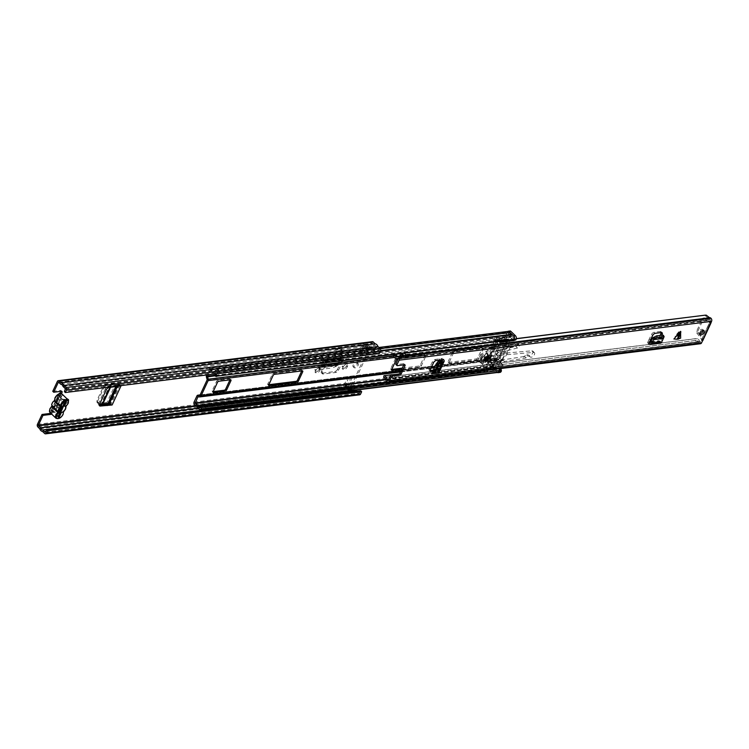 <?xml version="1.0" encoding="UTF-8"?>
<svg xmlns="http://www.w3.org/2000/svg" width="749" height="749" viewBox="0 0 749 749"><rect width="100%" height="100%" fill="white"/><g stroke="black" fill="none" stroke-linecap="round" stroke-linejoin="round"><path stroke-width="0.56" stroke-dasharray="3.75 2.81" d="M58.862 415.751A1.929 1.367 82.9 0 1 58.441 415.91A1.929 1.367 82.9 0 1 57.486 415.545A1.929 1.367 82.9 0 1 56.849 414.225A2.575 1.826 -97.1 0 0 56.006 412.474A2.575 1.826 -97.1 0 0 55.332 412.053L52.776 411.21L60.192 395.219L59.115 395.36L58.825 393.927L60.538 394.171L59.592 393.262L51.597 410.489A1.929 1.021 -46.1 0 1 51.709 410.574A1.929 1.021 -46.1 0 1 50.623 413.092M59.143 415.161L58.31 415.264A1.929 1.367 82.9 0 1 57.364 416.041A1.929 1.367 82.9 0 1 56.409 415.676A1.929 1.367 82.9 0 1 55.772 414.366A2.575 1.826 -97.1 0 0 54.93 412.615A2.575 1.826 -97.1 0 0 54.256 412.184L51.7 411.351L52.776 411.21L60.257 394.47M68.552 400.575A2.893 1.526 -46.1 0 1 65.21 403.898A2.893 1.526 -46.1 0 1 64.283 403.655A2.893 1.526 -46.1 0 1 64.657 401.155A2.893 1.526 -46.1 0 1 67.363 399.245A2.893 1.526 -46.1 0 1 67.447 399.245M67.635 399.414A2.893 1.526 -46.1 0 1 64.264 402.99A2.893 1.526 -46.1 0 1 63.337 402.747A2.893 1.526 -46.1 0 1 63.721 400.238A2.893 1.526 -46.1 0 1 66.427 398.337A2.893 1.526 -46.1 0 1 67.354 398.58A2.893 1.526 -46.1 0 1 67.625 399.236M316.097 370.193A2.959 1.564 -46.1 0 1 319.261 367.562A2.959 1.564 -46.1 0 1 320.207 367.806A2.959 1.564 -46.1 0 1 320.216 369.678L319.889 370.399A2.959 1.564 -46.1 0 1 317.838 372.627A2.959 1.564 -46.1 0 1 315.769 372.787A2.959 1.564 -46.1 0 1 315.76 370.914L316.097 370.193L315.151 369.285A2.959 1.564 -46.1 0 1 318.316 366.654A2.959 1.564 -46.1 0 1 319.261 366.898A2.959 1.564 -46.1 0 1 319.28 368.77L318.943 369.491A2.959 1.564 -46.1 0 1 316.893 371.719A2.959 1.564 -46.1 0 1 314.823 371.878A2.959 1.564 -46.1 0 1 314.814 370.006L315.151 369.285M357.207 363.237A2.893 1.526 -46.1 0 1 358.134 363.48A2.893 1.526 -46.1 0 1 357.75 365.98A2.893 1.526 -46.1 0 1 355.045 367.881A2.893 1.526 -46.1 0 1 354.118 367.647A2.893 1.526 -46.1 0 1 354.502 365.137A2.893 1.526 -46.1 0 1 357.207 363.237M356.262 362.329A2.893 1.526 -46.1 0 1 357.189 362.572A2.893 1.526 -46.1 0 1 356.814 365.072A2.893 1.526 -46.1 0 1 354.108 366.973A2.893 1.526 -46.1 0 1 353.172 366.738A2.893 1.526 -46.1 0 1 353.556 364.229A2.893 1.526 -46.1 0 1 356.262 362.329M343.37 366.804A2.959 1.564 -46.1 0 1 346.534 364.173A2.959 1.564 -46.1 0 1 347.489 364.417A2.959 1.564 -46.1 0 1 347.499 366.289L347.162 367.01A2.959 1.564 -46.1 0 1 345.111 369.238A2.959 1.564 -46.1 0 1 343.051 369.397A2.959 1.564 -46.1 0 1 343.033 367.525L343.37 366.804L342.424 365.896A2.959 1.564 -46.1 0 1 345.598 363.265A2.959 1.564 -46.1 0 1 346.544 363.508A2.959 1.564 -46.1 0 1 346.553 365.381L346.225 366.102A2.959 1.564 -46.1 0 1 344.166 368.33A2.959 1.564 -46.1 0 1 342.106 368.489A2.959 1.564 -46.1 0 1 342.096 366.617L342.424 365.896M325.759 364.22L327.126 361.28A2.181 1.554 82.9 0 1 326.058 362.16A2.181 1.554 82.9 0 1 325.403 362.048A2.181 1.554 82.9 0 1 324.972 361.748L324.223 361.215L323.671 362.216L322.866 360.831A2.181 1.554 82.9 0 1 324.036 359.689A2.181 1.554 82.9 0 1 325.122 360.1L326.18 360.372L324.813 363.312L325.759 364.22L322.351 372.29A2.575 1.358 133.9 0 0 322.407 373.817A2.575 1.358 133.9 0 0 323.231 374.023L335.711 372.478A2.575 1.358 133.9 0 0 338.408 370.296L337.462 369.388L342.958 358.284L341.9 358.013A2.181 1.554 82.9 0 0 340.814 357.601A2.181 1.554 82.9 0 0 339.643 358.743L340.449 360.129L338.155 365.381L332.425 367.937L331.938 366.514L337.677 363.958L339.503 359.211M324.813 363.312L321.405 371.382L322.351 372.29M323.231 374.023L322.295 373.114A2.575 1.358 -46.1 0 1 321.471 372.899A2.575 1.358 -46.1 0 1 321.405 371.382M322.295 373.114L334.766 371.57L335.711 372.478M337.462 369.388A2.575 1.358 -46.1 0 1 334.766 371.57M351.225 376.822L347.339 385.183L343.754 385.632L347.639 377.271L351.225 376.822L352.17 377.73L348.285 386.1L344.699 386.54L348.575 378.179L352.17 377.73M359.136 352.479L363.022 344.119L366.617 343.669L362.731 352.039L359.136 352.479L360.082 353.388L363.967 345.027L367.553 344.577L363.677 352.948L360.082 353.388M52.767 391.324L60.397 390.379A1.929 1.021 -46.1 0 1 61.015 390.538A1.929 1.021 -46.1 0 1 61.175 391.306M359.642 394.817A1.929 1.367 82.9 0 1 358.687 394.451L356.58 392.42A4.372 3.108 82.9 0 1 353.818 389.761L351.974 387.982A1.929 1.367 82.9 0 1 351.515 385.304L371.41 342.443A1.929 1.367 82.9 0 1 372.356 341.666M109.747 404.245L111.198 404.067L110.028 403.421A2.181 1.011 -155.1 0 0 107.051 402.344L104.364 402.896L105.309 403.805M121.113 385.66A2.181 1.011 -155.1 0 1 118.707 384.93A2.181 1.011 -155.1 0 1 118.248 384.565L117.041 383.928L114.279 384.499L113.333 383.582L116.02 383.029A2.181 1.011 -155.1 0 1 118.997 384.115L120.168 384.752L107.95 386.662L108.886 387.57M106.227 389.845L105.291 388.937A2.575 1.358 -46.1 0 1 107.95 386.662M105.291 388.937L98.625 403.29L99.57 404.198M99.327 405.143A2.575 1.358 -46.1 0 1 98.634 404.919A2.575 1.358 -46.1 0 1 98.625 403.29M334.232 354.23L339.971 353.509L342.237 348.641L336.488 349.362L334.232 354.23L335.786 348.678L341.525 347.967L339.971 353.509M342.602 350.794L342.087 350.298L340.973 354.305L342.602 350.794L336.863 351.506L336.348 351.019L335.224 355.017L336.863 351.506M340.973 354.305L335.224 355.017M338.408 370.296L343.903 359.192A2.181 1.554 82.9 0 1 342.836 360.082A2.181 1.554 82.9 0 1 342.181 359.969A2.181 1.554 82.9 0 1 341.75 359.66L341.01 359.136L340.449 360.129M58.993 393.618L60.313 394.367L61.708 398.309L60.632 398.44L59.115 395.36L51.7 411.351L51.026 410.724L52.542 411.398A1.929 1.021 -46.1 0 1 52.655 411.482A1.929 1.021 -46.1 0 1 51.569 414M355.344 390.154A2.827 2.013 82.9 0 1 354.708 388.881L352.461 386.212L372.356 343.351L374.931 345.317A2.827 2.013 82.9 0 1 377.019 347.339L379.443 349.736L378.46 352.592L64.395 391.615M61.221 393.674A1.929 1.021 -46.1 0 1 60.538 394.171L52.542 411.398L51.999 411.126L52.748 411.22M352.545 390.538L350.569 388.001L346.984 388.45L344.952 386.484L348.538 386.044L350.569 388.001M347.555 387.205A1.798 1.283 82.9 0 1 347.667 387.327L349.109 389.021A1.798 1.283 82.9 0 1 349.277 389.255L349.764 390.051L353.359 389.602L352.863 388.806A1.798 1.283 -97.1 0 0 352.704 388.581L351.262 386.877A1.798 1.283 -97.1 0 0 351.15 386.765L347.555 387.205L345.523 385.248A1.798 1.283 82.9 0 0 345.364 385.108A1.798 1.283 82.9 0 0 344.634 384.911L348.219 384.462A1.798 1.283 -97.1 0 0 347.339 385.183M346.984 388.45L348.931 390.95M367.722 348.631L366.064 347.339L369.65 346.899L367.619 344.933L364.023 345.383L366.064 347.339L369.669 346.909L372.038 348.547L367.75 348.65M369.079 348.135A1.798 1.283 -97.1 0 0 369.191 348.238L370.839 349.511A1.798 1.283 -97.1 0 0 371.045 349.643L367.459 350.092A1.798 1.283 82.9 0 1 367.244 349.961L365.606 348.688A1.798 1.283 82.9 0 1 365.484 348.585L369.079 348.135L367.038 346.178A1.798 1.283 -97.1 0 1 366.888 346.01A1.798 1.283 -97.1 0 1 366.617 343.669M348.219 384.462A1.798 1.283 -97.1 0 1 348.95 384.668A1.798 1.283 -97.1 0 1 349.109 384.799L351.15 386.765M363.022 344.119A1.798 1.283 82.9 0 0 363.302 346.459A1.798 1.283 82.9 0 0 363.452 346.618L365.484 348.585M360.718 390.809L359.454 393.291L357.217 391.24M379.397 353.5L378.46 352.592M42.515 431.443L356.58 392.42M39.744 428.784L353.818 389.761M362.731 352.039L363.677 352.948M347.639 377.271L348.575 378.179M343.754 385.632A1.798 1.283 82.9 0 1 344.634 384.911M368.152 350.438L368.442 348.997M371.738 349.989L372.038 348.547M349.764 390.051L348.997 390.941M353.359 389.602L352.582 390.501M61.708 398.309A2.575 1.826 -97.1 0 0 63.515 399.535A2.575 1.826 -97.1 0 0 63.684 399.507A1.929 1.367 82.9 0 1 63.815 399.479A1.929 1.367 82.9 0 1 65.425 401.736M60.632 398.44A2.575 1.826 -97.1 0 0 62.439 399.676A2.575 1.826 -97.1 0 0 62.607 399.638A1.929 1.367 82.9 0 1 62.738 399.61A1.929 1.367 82.9 0 1 64.114 400.584A1.929 1.367 82.9 0 1 64.152 402.662L62.261 406.744M58.31 415.264L60.023 411.576M322.716 361.299L321.48 365.709L319.121 367.356L319.355 368.077L331.938 366.514M323.671 362.216L322.482 366.43L319.664 368.77L319.898 369.491L319.121 367.356L319.898 369.491L332.425 367.937M341.591 361.233L342.536 362.142M113.333 383.582L110.309 384.34L106.639 384.181L103.634 386.053L96.911 400.537L96.949 402.185L101.518 403.28L104.364 402.896M103.634 386.053L104.233 386.98L97.529 401.427L96.911 400.537M115.187 385.37L116.132 386.278M99.739 403.833L97.567 403.074L97.529 401.427M104.233 386.98L107.247 385.108L110.918 385.267L114.279 384.499M342.087 350.298L336.348 351.019M342.237 348.641L341.525 347.967M336.488 349.362L335.786 348.678M53.31 401.53A1.283 0.683 133.9 0 0 53.759 401.389L54.621 400.565A1.283 0.683 133.9 0 0 54.714 400.387A1.283 0.683 133.9 0 0 54.827 399.769A4.372 2.313 -46.1 0 1 55.183 397.7A4.372 2.313 -46.1 0 1 59.864 393.805A4.372 2.313 -46.1 0 1 61.287 396.942A4.372 2.313 -46.1 0 1 59.639 399.17A1.283 0.683 133.9 0 0 59.087 400.013A4.56 2.406 133.9 0 0 57.776 399.217L58.132 402.85A1.798 0.955 -46.1 0 1 58.31 402.962A1.798 0.955 -46.1 0 1 58.403 403.88A1.798 0.955 -46.1 0 1 56.877 405.555L54.808 406.333A4.56 2.406 133.9 0 0 56.671 405.228A1.283 0.683 133.9 0 0 56.465 406.014A4.372 2.313 -46.1 0 1 56.109 408.093A4.372 2.313 -46.1 0 1 51.428 411.987A4.372 2.313 -46.1 0 1 50.005 408.851A4.372 2.313 -46.1 0 1 51.644 406.613A1.283 0.683 133.9 0 0 52.13 405.958A1.283 0.683 133.9 0 0 52.196 405.78A4.56 2.406 133.9 0 0 53.348 406.567L55.847 405.593A1.798 0.955 -46.1 0 1 55.81 405.555A1.798 0.955 -46.1 0 1 55.8 404.413A1.798 0.955 -46.1 0 1 57.008 403.084L56.681 399.386A4.56 2.406 133.9 0 0 54.621 400.565M53.759 401.389A4.56 2.406 133.9 0 0 52.458 403.29A4.56 2.406 133.9 0 0 52.037 405.087A1.283 0.683 133.9 0 0 51.681 405.04M61.072 411.491L60.538 409.076A1.798 0.955 133.9 0 0 61.97 407.625A1.798 0.955 133.9 0 0 61.961 406.492A1.798 0.955 133.9 0 0 61.793 406.379L64.367 406.089M63.272 406.258L60.669 406.613L57.008 403.084M60.669 406.613A1.798 0.955 133.9 0 0 59.461 407.943A1.798 0.955 133.9 0 0 59.293 408.542A1.798 0.955 133.9 0 0 59.471 409.076A1.798 0.955 133.9 0 0 59.508 409.113L55.847 405.593M57.973 404.263A5.009 2.65 133.9 0 0 59.143 402.456A5.009 2.65 133.9 0 0 59.611 400.752L65.921 406.211A5.009 2.65 -46.1 0 1 65.509 408.598A5.009 2.65 -46.1 0 1 63.628 411.154L57.654 405.406L57.973 404.263A1.283 0.683 133.9 0 0 57.533 404.404A4.56 2.406 133.9 0 0 59.049 401.932A4.56 2.406 133.9 0 0 59.246 400.706A1.283 0.683 133.9 0 0 59.611 400.752M56.681 399.386L58.609 395.229L59.686 395.098L57.776 399.217M60.538 409.076L56.877 405.555L54.405 406.464L52.496 410.583L51.419 410.724L53.348 406.567M58.553 416.425L52.496 410.583M61.793 406.379L58.132 402.85M66.446 401.604L59.686 395.098M65.369 401.745L58.609 395.229M58.179 417.23L51.419 410.724M59.087 400.013L59.246 400.706M57.533 404.404L56.671 405.228M52.196 405.78L52.037 405.087M489.706 360.241A1.929 1.367 82.9 0 1 488.769 361.018A1.929 1.367 82.9 0 1 488.545 361.018L492.767 360.494A1.929 1.367 -97.1 0 0 492.982 360.494A1.929 1.367 -97.1 0 0 493.928 359.717L501.118 344.222A1.929 1.367 -97.1 0 0 501.175 342.377L500.06 339.887L496.175 340.458L496.952 342.902A1.929 1.367 82.9 0 1 496.896 344.746L496.016 346.656L494.284 347.648L489.631 357.666L490.595 358.003L489.706 360.241L434.692 367.076M514.544 339.531L513.439 339.316A2.827 2.013 -97.1 0 0 511.773 336.189L510.94 335.88A4.597 3.268 82.9 0 1 508.552 333.09L505.36 339.213L506.109 341.759A1.929 1.367 82.9 0 1 506.052 343.604L498.862 359.099A1.929 1.367 82.9 0 1 497.916 359.876A1.929 1.367 82.9 0 1 497.701 359.876L495.772 359.866L493.067 366.448A4.597 3.268 82.9 0 1 495.772 368.555L496.287 369.557A2.827 2.013 -97.1 0 0 498.244 370.839A2.827 2.013 -97.1 0 0 498.928 370.577M500.398 339.934L499.077 339.063L495.098 340.018A1.929 1.367 -97.1 0 0 495.211 341.282L495.96 343.838L495.07 345.748L493.338 346.74L488.685 356.758L489.649 357.095L488.76 359.323L486.841 359.314A1.929 1.367 -97.1 0 0 486.625 359.314A1.929 1.367 -97.1 0 0 485.989 359.642L490.202 359.117A1.929 1.367 82.9 0 1 490.838 358.79A1.929 1.367 82.9 0 1 491.063 358.79L492.982 358.808L500.173 343.314L499.433 340.758A1.929 1.367 82.9 0 1 499.311 339.494L500.398 339.934M449.147 362.357A1.283 0.683 133.9 0 0 449.157 363.171A1.283 0.683 133.9 0 0 449.569 363.274L477.385 359.82A1.283 0.683 133.9 0 0 478.761 358.677L483.077 349.38A1.283 0.683 133.9 0 0 483.068 348.566A1.283 0.683 133.9 0 0 482.656 348.463L454.84 351.918A1.283 0.683 133.9 0 0 453.463 353.06L449.147 362.357L448.211 361.449A1.283 0.683 133.9 0 0 448.211 362.263A1.283 0.683 133.9 0 0 448.623 362.366L476.439 358.911A1.283 0.683 133.9 0 0 477.815 357.769L482.131 348.472A1.283 0.683 133.9 0 0 482.131 347.658A1.283 0.683 133.9 0 0 481.719 347.555L453.894 351.009A1.283 0.683 133.9 0 0 452.518 352.152L448.211 361.449M401.773 369.22L419.955 366.954A1.283 0.683 133.9 0 0 421.331 365.812L425.647 356.515A1.283 0.683 133.9 0 0 425.638 355.7A1.283 0.683 133.9 0 0 425.226 355.597L398.037 358.977M486.681 360.915L485.923 359.894M508.168 331.395A1.798 1.283 -97.1 0 0 507.288 332.125L504.423 338.295A1.929 1.367 -97.1 0 0 504.367 340.149L505.107 342.696L497.916 358.191L495.997 358.172A1.929 1.367 -97.1 0 0 495.772 358.181A1.929 1.367 -97.1 0 0 494.836 358.958L491.962 365.128A1.798 1.283 -97.1 0 0 491.953 366.954A1.798 1.283 -97.1 0 0 493.104 367.984A3.052 2.172 82.9 0 1 494.892 369.379L495.407 370.381A4.372 3.108 -97.1 0 0 498.431 372.375M402.279 368.124L419.009 366.046A1.283 0.683 133.9 0 0 420.386 364.903L424.702 355.606A1.283 0.683 133.9 0 0 424.702 354.792A1.283 0.683 133.9 0 0 424.29 354.689L396.474 358.144A1.283 0.683 133.9 0 0 395.088 359.286L390.781 368.583A1.283 0.683 133.9 0 0 390.781 369.397A1.283 0.683 133.9 0 0 391.193 369.5L391.746 369.435M301.744 370.942L301.772 370.886A1.283 0.683 133.9 0 0 301.763 370.072A1.283 0.683 133.9 0 0 301.351 369.959L273.535 373.423A1.283 0.683 133.9 0 0 272.159 374.566L267.842 383.863A1.283 0.683 133.9 0 0 267.852 384.677A1.283 0.683 133.9 0 0 268.264 384.78L268.816 384.714M229.962 379.855L229.98 379.799A1.283 0.683 133.9 0 0 229.98 378.994A1.283 0.683 133.9 0 0 229.569 378.882L217.903 380.333A1.283 0.683 133.9 0 0 216.527 381.475L212.21 390.772A1.283 0.683 133.9 0 0 212.21 391.587A1.283 0.683 133.9 0 0 212.622 391.69L213.175 391.624M215.525 376.326L513.439 339.316M216.087 373.798A4.372 3.108 -97.1 0 0 214.055 371.719L213.222 371.42A3.052 2.172 82.9 0 1 211.63 369.566A1.798 1.283 -97.1 0 0 210.254 368.414A1.798 1.283 -97.1 0 0 209.374 369.145L206.668 374.968M214.823 373.957A2.827 2.013 -97.1 0 0 213.858 373.208L213.025 372.899A4.597 3.268 82.9 0 1 210.638 370.109L208.119 374.79M515.527 340.14L513.102 339.934M513.833 340.598A2.181 1.554 82.9 0 1 511.998 338.454L498.366 340.149A2.181 1.554 -97.1 0 0 498.787 341.488M514.891 339.718A2.181 1.554 82.9 0 1 514.507 340.271M513.196 339.7A2.181 1.554 -97.1 0 0 512.999 337.462A2.181 1.554 -97.1 0 0 511.492 336.479A2.181 1.554 -97.1 0 0 510.621 337.041L507.279 335.075L505.36 339.213L506.446 342.761L498.469 359.941L495.772 359.866L493.863 363.995L496.39 367.693A2.181 1.554 -97.1 0 0 498.132 370.774A2.181 1.554 -97.1 0 0 498.572 370.624M496.39 367.693L484.547 369.163A2.181 1.554 -97.1 0 0 484.528 370.568M485.829 372.206A2.181 1.554 -97.1 0 0 486.288 372.244A2.181 1.554 -97.1 0 0 486.719 372.094M491.344 355.728L489.359 359.258L485.698 359.651L487.122 356.252L491.344 355.728A1.283 0.918 82.9 0 1 492.608 355.447L488.385 355.972A1.283 0.918 -97.1 0 0 487.122 356.252M493.394 356.206L489.172 356.73L494.443 345.373L498.665 344.849L493.394 356.206L492.608 355.447M489.312 361.084L493.535 360.559L501.512 343.379L500.154 340.13L496.653 340.561L497.289 343.903L489.312 361.084L483.929 361.336L482.01 365.465L484.547 369.163M506.446 342.761L501.512 343.379M498.469 359.941L493.535 360.559M499.892 361.72L501.877 359.679L495.332 359.23L489.668 359.932L492.102 362.273L497.739 361.58L499.976 362.067L497.804 361.936L495.304 359.23L497.804 361.936L492.168 362.638L490.867 365.418L498.881 364.426L499.976 362.085M511.998 338.454L509.638 337.069L508.608 339.297L509.573 342.246A17.358 9.175 -46.1 0 1 500.622 361.514L501.905 360.063L509.685 342.845L496.044 344.54L494.967 340.992L495.997 338.763L498.366 340.149M501.015 361.533L487.374 363.228L496.044 344.54M500.969 361.542L498.581 364.491L490.614 365.475L488.095 362.947L490.529 365.297L491.831 362.507L489.387 360.157L488.095 362.947M495.894 358.2A1.283 0.918 -97.1 0 0 495.164 358.724L496.961 358.499A1.283 0.918 82.9 0 1 497.692 357.975L495.894 358.2L496.765 358.228L504.695 341.141L506.483 340.926L506.137 339.774A1.283 0.918 82.9 0 1 506.193 338.614L504.405 338.829A1.283 0.918 -97.1 0 0 504.339 339.999L506.137 339.774M504.695 341.141L504.339 339.999M497.692 357.975L496.765 358.228M506.483 340.926L498.553 358.003M504.405 338.829L507.691 331.741L509.489 331.517L506.193 338.614M500.622 361.514L487.374 363.228M498.319 361.458L497.289 363.677L483.648 365.372L484.678 363.153M497.289 363.677L499.077 366.289L485.446 367.984L483.648 365.372M499.077 366.289A2.181 1.554 82.9 0 1 499.386 366.205A2.181 1.554 82.9 0 1 501.221 368.489M487.58 370.184A2.181 1.554 -97.1 0 0 485.745 367.899A2.181 1.554 -97.1 0 0 485.446 367.984M493.863 363.995L482.01 365.465M198.654 396.783L483.929 361.336M485.698 359.323L487.468 361.027L485.867 359.689M497.289 343.903L494.602 344.231L493.011 347.658L488.254 348.257A5.14 2.387 24.9 0 0 491.41 348.716L493.797 348.416L489.003 358.743L488.217 357.994L486.625 361.421M488.217 357.994L483.461 358.584A5.14 2.387 24.9 0 0 486.616 359.043L489.003 358.743M488.254 348.257L483.461 358.584M498.993 339.231L500.763 340.935L498.834 338.857L497.57 342.302L493.357 342.827L495.332 339.297L498.834 338.857M215.412 375.24L505.36 339.213L493.516 340.683L494.602 344.231M507.279 335.075L495.435 336.554L493.516 340.683M510.621 337.041L498.778 338.511L495.435 336.554M501.353 341.169A2.181 1.554 -97.1 0 0 501.156 338.932A2.181 1.554 -97.1 0 0 499.649 337.958A2.181 1.554 -97.1 0 0 498.778 338.511M509.638 337.069L495.997 338.763M508.608 339.297L494.967 340.992M509.573 342.246L509.685 342.845M493.797 348.416L493.011 347.658M496.961 358.499L493.666 365.596L491.878 365.821L495.164 358.724M500.566 361.524L501.446 359.632L499.246 357.507L498.328 359.473L500.454 361.514M499.967 372.412A2.575 1.826 82.9 0 1 498.694 371.935L496.896 372.15A2.575 1.826 -97.1 0 0 497.392 372.506M491.878 365.821A1.283 0.918 -97.1 0 0 492.177 367.609L493.975 367.385L498.694 371.935M493.975 367.385A1.283 0.918 82.9 0 1 493.666 365.596M509.489 331.517A1.283 0.918 82.9 0 1 510.116 330.992M498.328 359.473A17.358 9.175 133.9 0 0 507.345 340.055L509.46 342.106M507.345 340.055L506.427 342.031L508.627 344.147L509.507 342.256M492.177 367.609L496.896 372.15M514.301 339.559A2.575 1.826 -97.1 0 0 514.526 338.763M498.993 372.234A2.575 1.826 -97.1 0 0 499.377 371.701M508.627 344.147A15.748 8.323 -46.1 0 1 501.446 359.632M499.246 357.507A15.748 8.323 133.9 0 0 506.427 342.031M489.172 356.73L488.385 355.972M493.357 342.827A1.283 0.918 -97.1 0 0 493.657 344.615L497.879 344.091A1.283 0.918 82.9 0 1 497.57 342.302M494.443 345.373L493.657 344.615M498.665 344.849L497.879 344.091M501.09 361.57L501.905 360.063L499.976 362.067M498.581 364.491L501.924 360.026M678.997 332.359L675.13 336.441L678.856 335.983L678.997 332.359L677.602 336.544M487.412 358.134A2.575 1.358 133.9 0 0 487.402 356.515A2.575 1.358 133.9 0 0 485.605 356.655A2.575 1.358 133.9 0 0 483.826 358.584A2.575 1.358 133.9 0 0 483.835 360.213A2.575 1.358 133.9 0 0 485.633 360.072A2.575 1.358 133.9 0 0 487.412 358.134M703.086 330.356A2.893 1.526 133.9 0 0 702.805 329.541A2.893 1.526 133.9 0 0 700.783 329.7A2.893 1.526 133.9 0 0 698.78 331.873A2.893 1.526 133.9 0 0 698.789 333.708A2.893 1.526 133.9 0 0 699.613 333.96M438.923 372.609A2.444 1.133 24.9 0 0 438.418 371.373L438.315 370.792L432.688 371.392M680.635 338.155L673.903 338.988M661.798 335.215L658.408 342.761L659.195 342.77A2.444 1.732 82.9 0 0 660.412 343.229M430.066 370.455L429.963 370.465A2.575 1.358 -46.1 0 1 429.205 370.24A2.575 1.358 -46.1 0 1 429.196 368.611L432.388 361.739A2.575 1.358 -46.1 0 1 435.066 359.454L442.49 358.368A2.444 1.133 24.9 0 0 441.77 358.78A2.444 1.133 24.9 0 0 441.947 359.632M434.86 371.214L433.24 370.203M433.765 370.156L437.219 369.725A2.444 1.133 24.9 0 0 436.498 370.137A2.444 1.133 24.9 0 0 436.676 370.989A2.444 1.133 24.9 0 0 437.004 371.382L437.294 371.85L435.703 372.028L436.807 373.096M678.697 335.833L674.98 336.292L678.866 331.704L678.856 335.983M404.582 364.763L403.486 363.705A1.283 0.683 -46.1 0 1 403.898 363.808A1.283 0.683 -46.1 0 1 403.908 364.623M403.486 363.705L396.305 364.594L397.41 365.652M709.247 317.473L707.374 317.529A4.663 3.314 -97.1 0 0 710.052 319.523L710.445 320.3L709.659 322.332L710.754 323.381L709.659 322.332L701.616 339.7L700.474 341.787L699.828 341.563A4.663 3.314 -97.1 0 0 697.525 338.754L698.208 341.263L694.276 340.673L693.808 338.96L697.525 338.754M650.385 340.009L649.28 338.951L651.518 334.457A2.575 1.358 -46.1 0 1 654.233 332.256L660.206 331.507A2.575 1.358 -46.1 0 1 661.03 331.723A2.575 1.358 -46.1 0 1 661.273 332.575M649.28 338.951L647.436 342.93A2.444 1.732 82.9 0 1 648.634 341.937A2.444 1.732 82.9 0 1 649.42 342.096M660.15 335.421L657.313 341.703A2.444 1.732 82.9 0 1 658.502 340.711A2.444 1.732 82.9 0 1 659.289 340.87A2.444 1.732 82.9 0 1 659.71 341.179L660.524 341.141L662.931 336.151L662.575 335.112M392.439 374.809A4.663 3.314 82.9 0 1 394.517 376.447L395.116 377.196L392.13 376.438L392.064 375.67L392.336 377.196L392.13 376.438L693.808 338.96M392.336 377.196L392.598 378.161L694.276 340.673M395.116 377.196L396.418 379.387L699.903 341.675M700.512 343.725A2.181 1.554 82.9 0 1 699.426 343.314L699.229 343.126A2.06 1.461 82.9 0 1 698.667 342.19A2.865 2.032 -97.1 0 0 698.208 341.263M386.774 381.943L394.854 380.941A2.06 1.461 82.9 0 1 394.152 379.322A2.865 2.032 -97.1 0 0 393.478 377.421A2.865 2.032 -97.1 0 0 391.764 376.532A2.865 2.032 -97.1 0 0 391.727 376.541L392.598 378.161L394.554 378.751L395.753 380.829L699.229 343.126M397.71 358.397L406.679 357.282L403.149 352.685L516.276 338.754M393.309 355.513L401.38 354.511L403.149 352.685L516.304 338.632M707.374 317.529L704.837 315.207M402.466 353.453L404.432 352.657L404.516 353.2M701.616 339.7L702.712 340.758L702.927 339.297L698.021 332.79A1.283 0.918 82.9 0 1 697.843 331.142L703.742 318.428A1.283 0.918 82.9 0 1 704.875 318.044L711.119 322.295M701.673 339.456L702.927 339.297L710.913 322.089L709.668 322.342L703.611 318.194A1.283 0.918 82.9 0 0 702.487 318.587L696.589 331.301A1.283 0.918 82.9 0 0 696.767 332.949L701.673 339.456L709.659 322.248M404.217 355.709A2.865 2.032 -97.1 0 0 404.76 355.747A2.865 2.032 -97.1 0 0 405.069 355.663A2.865 2.032 -97.1 0 0 405.153 355.635L397.073 356.636M405.78 357.395L405.621 357.357A4.663 3.314 82.9 0 1 405.331 357.46A4.663 3.314 82.9 0 1 404.975 357.526A4.663 3.314 82.9 0 1 401.38 354.511L402.438 353.472M710.052 319.523L397.579 358.35M406.276 357.273L397.616 358.35M392.064 375.67L391.999 374.734L391.727 376.541L383.722 377.533M394.517 376.447A4.663 3.314 82.9 0 1 395.435 379.294L396.418 379.387M662.2 340.664L661.095 339.597M660.253 338.782L659.157 337.724M440.14 359.857L439.036 358.799M432.463 372.618L435.703 372.028M480.83 357.161A4.503 2.378 -46.1 0 1 483.948 353.781A4.503 2.378 -46.1 0 1 487.093 353.528A4.503 2.378 -46.1 0 1 487.112 356.384A4.503 2.378 -46.1 0 1 483.985 359.763A4.503 2.378 -46.1 0 1 480.849 360.007A4.503 2.378 -46.1 0 1 480.83 357.161M481.925 358.219A4.503 2.378 -46.1 0 1 485.052 354.839A4.503 2.378 -46.1 0 1 488.189 354.595A4.503 2.378 -46.1 0 1 488.208 357.442A4.503 2.378 -46.1 0 1 485.09 360.821A4.503 2.378 -46.1 0 1 481.944 361.074A4.503 2.378 -46.1 0 1 481.925 358.219M497.579 355.494A1.807 0.955 -46.1 0 1 497.046 355.335A1.807 0.955 -46.1 0 1 497.036 354.193A1.807 0.955 -46.1 0 1 498.815 352.62L517.456 348.023A1.807 0.955 133.9 0 0 519.038 346.778A1.807 0.955 133.9 0 0 519.207 345.308A1.807 0.955 133.9 0 0 518.458 345.195L487.459 353.172A6.61 3.492 133.9 0 0 480.998 358.94A6.61 3.492 133.9 0 0 481.027 363.125A6.61 3.492 133.9 0 0 482.403 363.696L502.719 365.381L504.33 361.495L524.834 358.256A3.605 1.91 133.9 0 0 525.92 357.882L528.373 356.599A2.406 1.273 -46.1 0 1 529.918 356.543A2.406 1.273 -46.1 0 1 530.058 356.749A3.005 1.592 133.9 0 0 530.245 357.001A3.005 1.592 133.9 0 0 533.466 355.934A3.005 1.592 133.9 0 0 534.411 352.667A3.005 1.592 133.9 0 0 533.522 352.414L497.579 355.494L495.932 353.903A1.807 0.955 -46.1 0 1 495.398 353.753A1.807 0.955 -46.1 0 1 495.389 352.61A1.807 0.955 -46.1 0 1 497.167 351.028L515.808 346.431A1.807 0.955 133.9 0 0 517.381 345.186A1.807 0.955 133.9 0 0 517.559 343.716A1.807 0.955 133.9 0 0 516.81 343.604L485.811 351.581A6.61 3.492 133.9 0 0 479.351 357.348A6.61 3.492 133.9 0 0 479.379 361.533A6.61 3.492 133.9 0 0 480.746 362.104L487.693 362.685L502.345 360.859L502.673 359.904L523.186 356.664L524.834 358.256M486.148 357.694A1.545 0.815 133.9 0 0 486.138 356.721A1.545 0.815 133.9 0 0 485.062 356.805A1.545 0.815 133.9 0 0 483.994 357.966A1.545 0.815 133.9 0 0 483.994 358.94A1.545 0.815 133.9 0 0 485.071 358.855A1.545 0.815 133.9 0 0 486.148 357.694A1.545 0.815 -46.1 0 1 485.071 358.855A1.545 0.815 -46.1 0 1 483.994 358.94A1.545 0.815 -46.1 0 1 483.994 357.966A1.545 0.815 -46.1 0 1 485.062 356.805A1.545 0.815 -46.1 0 1 486.138 356.721A1.545 0.815 -46.1 0 1 486.148 357.694M484.537 358.499A1.545 0.815 -46.1 0 1 485.614 357.339A1.545 0.815 -46.1 0 1 486.691 357.254A1.545 0.815 -46.1 0 1 486.691 358.228A1.545 0.815 -46.1 0 1 485.624 359.389A1.545 0.815 -46.1 0 1 484.547 359.473A1.545 0.815 -46.1 0 1 484.537 358.499M530.058 356.749L528.41 355.157A3.005 1.592 133.9 0 0 528.588 355.41A3.005 1.592 133.9 0 0 531.818 354.343A3.005 1.592 133.9 0 0 532.764 351.075A3.005 1.592 133.9 0 0 531.865 350.822L495.932 353.903M528.41 355.157A2.406 1.273 133.9 0 0 528.26 354.951A2.406 1.273 133.9 0 0 526.716 355.007L528.373 356.599M525.92 357.882L524.263 356.29L526.716 355.007M524.263 356.29A3.605 1.91 -46.1 0 1 523.186 356.664M486.981 362.001L501.643 360.175L500.36 363.115L486.981 362.001L487.693 362.685M515.808 346.431L517.456 348.023M502.673 359.904L504.33 361.495M501.643 360.175L502.345 360.859M484.135 358.883A2.575 1.358 -46.1 0 1 485.923 356.955A2.575 1.358 -46.1 0 1 487.721 356.814A2.575 1.358 -46.1 0 1 487.73 358.443A2.575 1.358 -46.1 0 1 485.942 360.372A2.575 1.358 -46.1 0 1 484.144 360.512A2.575 1.358 -46.1 0 1 484.135 358.883M484.856 358.799A1.545 0.815 -46.1 0 1 485.923 357.638A1.545 0.815 -46.1 0 1 487 357.554A1.545 0.815 -46.1 0 1 487.009 358.528A1.545 0.815 -46.1 0 1 485.942 359.689A1.545 0.815 -46.1 0 1 484.865 359.773A1.545 0.815 -46.1 0 1 484.856 358.799M482.15 358.191A4.176 2.21 -46.1 0 1 485.052 355.054A4.176 2.21 -46.1 0 1 487.964 354.82A4.176 2.21 -46.1 0 1 487.983 357.47A4.176 2.21 -46.1 0 1 485.09 360.615A4.176 2.21 -46.1 0 1 482.169 360.84A4.176 2.21 -46.1 0 1 482.15 358.191M481.055 357.133A4.176 2.21 -46.1 0 1 483.948 353.996A4.176 2.21 -46.1 0 1 486.869 353.762A4.176 2.21 -46.1 0 1 486.887 356.412A4.176 2.21 -46.1 0 1 483.985 359.548A4.176 2.21 -46.1 0 1 481.064 359.782A4.176 2.21 -46.1 0 1 481.055 357.133M56.849 414.225L55.772 414.366M326.18 360.372L342.958 358.284M57.345 381.466L371.41 342.443M37.45 424.327L351.515 385.304M120.168 384.752L111.198 404.067M327.126 361.28L343.903 359.192M196.397 405.602L352.461 386.212M58.703 382.318L372.356 343.351M61.334 391.287L60.397 390.379M352.704 388.581L349.109 389.021M351.262 386.877L347.667 387.327M347.002 388.469L350.588 388.019M352.03 389.714L348.444 390.163M369.191 348.238L365.606 348.688M367.244 349.961L370.839 349.511M349.109 384.799L345.523 385.248M363.452 346.618L367.038 346.178M65.378 388.759L379.443 349.736M65.472 389.293L379.537 350.27M63.028 386.493L377.093 347.47M62.953 386.362L377.019 347.339M60.856 384.34L374.931 345.317M60.744 384.293L374.809 345.27M58.665 382.29L372.73 343.267M45.577 432.154L359.642 393.131M45.558 432.192L359.258 393.216M198.139 408.336L354.708 388.881M198.026 408.205L354.633 388.75M196.809 406.098L352.554 386.746M44.622 433.474L358.687 394.451M37.909 427.005L351.974 387.982M346.553 365.381L347.499 366.289M342.096 366.617L343.033 367.525M346.225 366.102L347.162 367.01M319.28 368.77L320.216 369.678M314.814 370.006L315.76 370.914M318.943 369.491L319.889 370.399M371.045 349.643L367.459 350.092M352.863 388.806L349.277 389.255M348.463 390.192L352.058 389.752M63.684 399.507L62.607 399.638M64.985 402.559L64.152 402.662M55.332 412.053L54.256 412.184M325.543 360.512L342.33 358.425M325.122 360.1L341.9 358.013M322.866 360.831L339.643 358.743M321.48 365.709L337.902 363.668M321.284 365.989L337.677 363.958M324.972 361.748L341.75 359.66M321.827 367.403L338.155 365.381M322.482 366.43L338.923 364.389M323.886 361.552L340.664 359.473M324.542 361.336L341.329 359.258M335.299 365.343L335.777 366.767M119.325 384.434L110.365 403.739M118.997 384.115L110.028 403.421M116.02 383.029L107.051 402.344M110.487 384.321L101.677 403.29M110.309 384.34L101.518 403.28M118.248 384.565L117.537 386.109M110.918 385.267L109.934 387.383M111.507 385.211L110.552 387.28M117.041 383.928L115.936 386.315M117.921 384.246L117.022 386.166M107.247 385.108L106.639 384.181M97.997 402.784L98.625 403.674M49.968 412.465A5.009 2.65 133.9 0 0 53.469 412.184A5.009 2.65 133.9 0 0 56.943 408.42A5.009 2.65 133.9 0 0 57.355 406.033L63.328 411.791A5.009 2.65 -46.1 0 1 62.916 414.169A5.009 2.65 -46.1 0 1 59.443 417.942A5.009 2.65 -46.1 0 1 55.941 418.214M68.075 399.844A5.009 2.65 -46.1 0 1 68.093 403.018A5.009 2.65 -46.1 0 1 66.212 405.584L60.238 399.826A5.009 2.65 133.9 0 0 62.12 397.26A5.009 2.65 133.9 0 0 62.101 394.086M66.361 405.724L65.921 406.211A0.646 0.515 -13 0 1 66.043 406.435L66.043 406.435M56.465 406.014A0.646 0.515 167 0 1 57.355 406.033L57.654 405.406M63.459 412.016L63.459 412.006A0.646 0.515 167 0 0 63.328 411.791L63.777 411.295M59.948 400.462L59.639 399.17M199.786 396.895L488.545 361.018L488.535 359.483L199.861 395.35M400.809 371.279L431.302 367.497M493.928 359.717L498.862 359.099M492.767 360.494L497.701 359.876L497.682 358.35L492.748 358.958L492.767 360.494M215.487 375.595L495.211 341.282L206.452 377.159M500.416 340.186L505.35 339.578L500.416 340.186M501.175 342.377L506.109 341.759L501.175 342.377M501.118 344.222L506.052 343.604M394.423 357.479L496.896 344.746M393.394 355.766L495.969 343.463L207.201 379.35M491.072 360.325L496.007 359.707L495.997 358.172L491.063 358.79L491.072 360.325M198.092 396.727L486.859 360.849L486.841 359.314L200.123 394.938M200.002 395.21L488.76 359.323M492.982 358.808L497.916 358.191M206.509 375.315L504.423 338.295M500.173 343.314L505.107 342.696M207.192 379.715L495.96 343.838M196.921 395.968L494.836 358.958M511.127 334.4L510.94 335.88L213.025 372.899L213.222 371.42L380.651 350.616M511.97 334.709L511.773 336.189L213.858 373.208L214.055 371.719L380.539 351.038M197.493 407.4L495.407 370.381L496.287 369.557L484.659 370.998M196.978 406.398L494.892 369.379L495.772 368.555L386.915 382.084M210.638 370.109L508.552 333.09M210.319 370.053L508.234 333.033M385.997 379.752L493.067 366.448M385.875 379.34L492.908 366.036M211.63 369.566L380.146 348.622M209.374 369.145L507.288 332.125M195.189 404.994L493.104 367.984M194.047 402.147L491.962 365.128M395.088 359.286L396.034 360.194M396.474 358.144L397.41 359.052M424.29 354.689L425.226 355.597M424.702 355.606L425.647 356.515M420.386 364.903L421.331 365.812M419.009 366.046L419.955 366.954M390.781 368.583L391.718 369.491M448.623 362.366L449.569 363.274M452.518 352.152L453.463 353.06M453.894 351.009L454.84 351.918M481.719 347.555L482.656 348.463M482.131 348.472L483.077 349.38M477.815 357.769L478.761 358.677M476.439 358.911L477.385 359.82M301.351 369.959L302.296 370.867M267.842 383.863L268.788 384.771M272.159 374.566L273.104 375.474M273.535 373.423L274.48 374.331M212.21 390.772L213.156 391.68M216.527 381.475L217.463 382.383M217.903 380.333L218.839 381.241M229.569 378.882L230.505 379.79M489.649 357.413L490.595 358.322M489.481 357.048L490.426 357.956M488.854 357.123L489.799 358.031M488.685 356.758L489.631 357.666M493.338 346.74L494.284 347.648M493.891 346.281L494.836 347.19M494.518 346.207L495.464 347.115M495.07 345.748L496.016 346.656M489.593 359.511L490.492 360.503M490.202 359.117L490.904 360.391M495.585 339.494L496.559 340.327M495.098 340.018L496.175 340.458M491.681 360.503L489.912 358.799M515.209 340.018L513.411 340.243M496.653 340.561L495.332 339.297M496.55 341.46L494.78 339.756M490.679 360.531L489.359 359.258M491.41 348.716L486.616 359.043M488.095 363.106L490.745 365.531L498.74 364.529M438.315 370.792L443.436 359.754M649.224 343.903L658.408 342.761M437.219 369.725L442.49 358.368M398 359.127L710.445 320.3M700.1 341.872L388.01 380.651L700.474 341.787M647.436 342.93L657.313 341.703M396.352 379.266L699.828 341.563M395.182 379.893L698.667 342.19M406.679 357.282L710.155 319.58M709.659 322.014L710.754 323.072M701.27 340.083L702.365 341.141M388.113 380.417L395.528 379.5M397.906 358.593L710.361 319.767M386.98 382.14L699.426 343.314M394.854 380.941L395.753 380.829M704.875 318.044L703.611 318.194M698.021 332.79L696.767 332.949M703.742 318.428L702.487 318.587M697.843 331.142L696.589 331.301M649.168 343.847L659.045 342.621M649.327 343.997L659.195 342.77M650.675 342.302L659.71 341.179M654.233 332.256L655.328 333.314M661.301 332.575L660.206 331.507M652.651 337.911L662.322 336.713M652.07 338.745L661.807 337.537M650.647 342.368L660.524 341.141M650.6 342.48L659.869 341.329M663.698 337.696L662.931 336.151M652.613 335.524L651.518 334.457M678.547 332.416L677.143 336.601M438.259 371.223L443.539 359.866M438.418 371.373L443.689 360.016M437.004 371.382L441.994 360.625M429.196 368.611L430.291 369.669M433.484 362.797L432.388 361.739M433.24 372.206L438.399 361.084M433.924 372.038L439.12 360.831M437.06 371.963L442.341 360.606M437.163 371.532L442.228 360.615M432.81 372.515L434.298 373.451M435.066 359.454L436.171 360.522M485.811 351.581L487.459 353.172M500.36 363.115L502.719 365.381M500.735 362.806L503.094 365.081M480.746 362.104L482.403 363.696M516.81 343.604L518.458 345.195M497.167 351.028L498.815 352.62M531.865 350.822L533.522 352.414M485.427 359.155A1.283 0.683 -46.1 0 1 486.316 358.191A1.283 0.683 -46.1 0 1 487.215 358.116A1.283 0.683 -46.1 0 1 487.234 358.134L485.296 358.827L485.436 359.969A1.283 0.683 -46.1 0 1 485.436 359.969A1.283 0.683 -46.1 0 1 485.427 359.155M486.429 358.453L485.483 358.724L485.736 359.174M484.528 359.267A2.575 1.358 -46.1 0 1 486.316 357.329A2.575 1.358 -46.1 0 1 488.105 357.189A2.575 1.358 -46.1 0 1 488.123 358.818A2.575 1.358 -46.1 0 1 486.335 360.756A2.575 1.358 -46.1 0 1 484.537 360.896A2.575 1.358 -46.1 0 1 484.528 359.267M67.354 398.58L68.29 399.489M357.189 362.572L358.134 363.48M61.015 390.538L61.952 391.446M51.709 410.574L52.655 411.482M58.478 382.215L372.543 343.192M45.389 432.313L359.454 393.291M346.544 363.508L347.489 364.417M342.106 368.489L343.051 369.397M353.172 366.738L354.118 367.647M319.261 366.898L320.207 367.806M314.823 371.878L315.769 372.787M63.337 402.747L64.283 403.655M344.821 386.437L348.407 385.988M51.044 410.667L58.797 393.965M62.439 399.676L63.515 399.535M63.815 399.479L62.738 399.61M58.441 415.91L57.364 416.041M325.862 360.634L342.649 358.546M324.036 359.689L340.814 357.601M326.058 362.16L342.836 360.082M324.223 361.215L341.01 359.136M321.471 372.899L322.407 373.817M318.568 367.965L319.111 369.379M98.634 404.919L99.58 405.827M97.567 403.074L96.949 402.185M61.961 406.492L58.31 402.962M59.471 409.076L55.81 405.555M59.293 408.542L59.152 411.145M58.403 403.88L59.049 401.932M400.49 371.981L430.984 368.19M434.364 367.778L488.769 361.018M492.982 360.494L497.916 359.876M198.045 396.727L486.813 360.849M491.026 360.325L495.96 359.707M199.814 395.36L488.573 359.483M492.795 358.958L497.729 358.35M200.142 394.91L486.625 359.314M490.838 358.79L495.772 358.181M210.441 369.95L508.356 332.931M200.329 407.859L498.244 370.839M210.254 368.414L378.938 347.452M424.702 354.792L425.638 355.7M390.781 369.397L391.727 370.306M448.211 362.263L449.157 363.171M482.131 347.658L483.068 348.566M301.763 370.072L302.708 370.98M267.852 384.677L268.788 385.585M212.21 391.587L213.156 392.495M229.98 378.994L230.917 379.902M489.649 357.095L490.595 358.003M488.694 357.086L489.631 357.994M500.369 339.906L499.237 339.1M498.132 370.774L486.288 372.244M495.791 358.209L497.589 357.985M499.386 366.205L485.745 367.899M511.492 336.479L499.649 337.958M500.388 340.243L498.993 338.904M487.093 360.99L485.698 359.651M487.749 355.728L491.971 355.204M498.862 364.473L501.212 361.561M487.402 356.515L488.498 357.573M702.805 329.541L703.901 330.599M392.757 376.27L695.821 338.614M392.982 378.058L695.784 340.43M387.842 380.764L700.287 341.937M701.701 339.625L709.734 322.332M704.369 317.913L703.114 318.063M405.003 364.866L403.898 363.808M698.789 333.708L699.894 334.766M404.76 355.747L396.68 356.749M397.738 358.425L404.975 357.526M405.331 357.46L406.173 357.282M403.552 353.013L401.445 354.455M391.764 376.532L383.685 377.533M394.554 378.751L393.478 377.421M483.835 360.213L484.931 361.271M648.849 343.725L658.727 342.499M648.634 341.937L649.542 341.825M650.918 341.656L658.502 340.711M650.319 342.677L660.187 341.45M662.125 332.79L661.03 331.723M438.128 370.895L443.399 359.539M436.498 370.137L440.889 360.681M441.339 359.707L441.77 358.78M437.294 371.85L442.565 360.494M430.31 371.298L429.205 370.24M488.189 354.595L487.093 353.528M495.398 353.753L497.046 355.335M479.379 361.533L481.027 363.125M517.559 343.716L519.207 345.308M528.588 355.41L530.245 357.001M532.764 351.075L534.411 352.667M528.26 354.951L529.918 356.543M481.944 361.074L480.849 360.007M488.301 357.432L487.721 356.814M487.964 354.82L486.869 353.762M482.169 360.84L481.064 359.782M484.79 361.074L484.144 360.512"/><path stroke-width="1.12" d="M67.447 399.245A2.893 1.526 -46.1 0 1 68.29 399.489A2.893 1.526 -46.1 0 1 68.552 400.575M61.175 391.306A1.929 1.021 -46.1 0 1 59.592 393.262L60.538 394.171M58.291 382.374L53.713 392.233L52.767 391.324L57.345 381.466A1.929 1.367 82.9 0 1 58.282 380.689A1.929 1.367 82.9 0 1 59.246 381.054L61.081 382.823A4.372 3.108 82.9 0 1 63.843 385.482L65.949 387.523A1.929 1.367 82.9 0 1 66.418 390.201L65.332 392.532L64.395 391.615L65.378 388.759L62.953 386.362A2.827 2.013 82.9 0 0 60.856 384.34L58.703 382.318M47.599 430.741L361.664 391.718L360.718 390.809L46.653 429.832L47.599 430.741L46.522 433.062A1.929 1.367 82.9 0 1 45.577 433.84A1.929 1.367 82.9 0 1 44.622 433.474L42.515 431.443A4.372 3.108 82.9 0 1 39.744 428.784L37.909 427.005A1.929 1.367 82.9 0 1 37.45 424.327L42.028 414.459L49.659 413.514A1.929 1.021 -46.1 0 0 50.623 413.092M100.31 406.052L112.144 404.975L121.113 385.66L108.886 387.57A2.575 1.358 133.9 0 0 106.227 389.845L99.57 404.198A2.575 1.358 133.9 0 0 99.58 405.827A2.575 1.358 133.9 0 0 100.31 406.052L99.364 405.143L109.747 404.245A2.181 1.011 -155.1 0 1 109.279 403.88L108.081 403.243L102.707 404.188L99.739 403.833M51.569 414A1.929 1.021 -46.1 0 1 50.595 414.422L42.974 415.367L42.028 414.459M46.653 429.832L45.389 432.313L42.73 429.926A2.827 2.013 82.9 0 1 40.643 427.904L38.396 425.235L42.974 415.367M53.713 392.233L61.334 391.287A1.929 1.021 -46.1 0 1 61.952 391.446A1.929 1.021 -46.1 0 1 61.221 393.674M58.282 380.689L372.356 341.666A1.929 1.367 82.9 0 1 373.311 342.031L375.146 343.8A4.372 3.108 82.9 0 1 377.908 346.459L380.024 348.491A1.929 1.367 82.9 0 1 380.483 351.178L379.397 353.5L65.332 392.532M357.217 391.24L356.796 390.903A2.827 2.013 82.9 0 1 355.344 390.154M361.664 391.718L360.587 394.04A1.929 1.367 82.9 0 1 359.642 394.817L45.577 433.84M63.843 385.482L377.908 346.459M61.081 382.823L375.146 343.8M348.931 390.95L352.582 390.501M58.825 393.927L59.592 393.262M65.425 401.736A1.929 1.367 82.9 0 1 65.229 402.531L64.985 402.559M60.023 411.576L62.261 406.744M58.862 415.751A1.929 1.367 82.9 0 0 59.386 415.133L65.229 402.531M112.144 404.975A2.181 1.011 -155.1 0 1 109.747 404.245M106.218 404.685L107.163 405.593M53.759 401.389L54.621 400.565M61.577 406.286A1.283 0.683 133.9 0 1 61.474 406.894A1.283 0.683 133.9 0 1 60.997 407.55L60.688 406.267A5.009 2.65 -46.1 0 1 61.1 403.889A5.009 2.65 -46.1 0 1 64.573 400.116A5.009 2.65 -46.1 0 1 68.075 399.844L68.234 403.346L66.399 405.686A4.372 2.313 133.9 0 0 68.037 403.449A4.372 2.313 133.9 0 0 66.624 400.322A4.372 2.313 133.9 0 0 61.942 404.207A4.372 2.313 133.9 0 0 61.577 406.286A0.646 0.515 167 0 1 60.688 406.267L54.714 400.509A0.646 0.515 167 0 1 54.593 400.294L54.986 397.803C57.139 394.217 59.517 392.982 62.101 394.086A5.009 2.65 133.9 0 0 58.6 394.358A5.009 2.65 133.9 0 0 55.126 398.131A5.009 2.65 133.9 0 0 54.714 400.509L53.31 401.53A5.009 2.65 133.9 0 0 51.681 405.04L58.094 411.847A5.009 2.65 -46.1 0 1 60.388 406.904L54.424 401.146L53.31 401.53M63.543 406.173L64.367 406.089A4.11 2.172 -46.1 0 1 65.275 409.048A4.11 2.172 -46.1 0 1 61.334 412.615L59.255 417.099L58.179 417.23L60.276 412.708A4.11 2.172 -46.1 0 1 59.152 411.145A4.11 2.172 -46.1 0 1 63.272 406.258L65.369 401.745L66.446 401.604L64.367 406.089M52.027 405.93L51.831 406.726A5.009 2.65 133.9 0 0 49.949 409.282A5.009 2.65 133.9 0 0 49.968 412.465L55.941 418.214A5.009 2.65 -46.1 0 1 55.922 415.04A5.009 2.65 -46.1 0 1 57.804 412.474L58.403 413.13A1.283 0.683 133.9 0 0 58.89 412.474A1.283 0.683 133.9 0 0 58.993 411.866A4.372 2.313 133.9 0 1 60.997 407.55M59.255 417.099L58.553 416.425M61.334 412.615L61.072 411.491M59.508 409.113L60.276 412.708M208.119 374.79L207.436 376.597L208.194 378.779A1.929 1.367 82.9 0 1 208.138 380.623L200.947 396.118A1.929 1.367 82.9 0 1 200.002 396.895A1.929 1.367 82.9 0 1 199.786 396.895L197.858 396.876L195.152 403.468A4.597 3.268 82.9 0 1 197.858 405.574L198.373 406.567A2.827 2.013 -97.1 0 0 200.329 407.859A2.827 2.013 -97.1 0 0 201.013 407.596L498.928 370.577L499.489 371.963L201.575 408.973L201.013 407.596M213.156 391.68A1.283 0.683 133.9 0 0 213.156 392.495A1.283 0.683 133.9 0 0 213.568 392.598L225.234 391.156A1.283 0.683 133.9 0 0 226.61 390.004L230.926 380.717A1.283 0.683 133.9 0 0 230.917 379.902A1.283 0.683 133.9 0 0 230.505 379.79L218.839 381.241A1.283 0.683 133.9 0 0 217.463 382.383L213.156 391.68M302.708 371.794A1.283 0.683 133.9 0 0 302.708 370.98A1.283 0.683 133.9 0 0 302.296 370.867L274.48 374.331A1.283 0.683 133.9 0 0 273.104 375.474L268.788 384.771A1.283 0.683 133.9 0 0 268.788 385.585A1.283 0.683 133.9 0 0 269.2 385.688L297.025 382.233A1.283 0.683 133.9 0 0 298.402 381.091L302.708 371.794L301.819 370.933M398.037 358.977L397.41 359.052A1.283 0.683 133.9 0 0 396.034 360.194L391.718 369.491A1.283 0.683 133.9 0 0 391.727 370.306A1.283 0.683 133.9 0 0 392.139 370.418L401.773 369.22M206.668 374.968L206.509 375.315A1.929 1.367 -97.1 0 0 206.452 377.159L207.192 379.715L200.002 395.21L198.082 395.191A1.929 1.367 -97.1 0 0 197.858 395.191A1.929 1.367 -97.1 0 0 196.921 395.968L194.047 402.147A1.798 1.283 -97.1 0 0 194.038 403.973A1.798 1.283 -97.1 0 0 195.189 404.994A3.052 2.172 82.9 0 1 196.978 406.398L197.493 407.4A4.372 3.108 -97.1 0 0 200.517 409.394A4.372 3.108 -97.1 0 0 201.575 408.973M391.746 369.435L402.279 368.124M268.816 384.714L296.08 381.325A1.283 0.683 133.9 0 0 297.456 380.183L301.744 370.942M213.175 391.624L224.288 390.238A1.283 0.683 133.9 0 0 225.664 389.096L229.962 379.855M214.823 373.957A2.827 2.013 -97.1 0 1 215.525 376.326L514.544 339.531A4.372 3.108 -97.1 0 0 511.97 334.709L511.127 334.4A3.052 2.172 82.9 0 1 509.545 332.547A1.798 1.283 -97.1 0 0 508.168 331.395L378.938 347.452M216.63 376.55A4.372 3.108 -97.1 0 0 216.087 373.798M200.517 409.394L498.431 372.375A4.372 3.108 -97.1 0 0 499.489 371.963M498.787 341.488A2.181 1.554 -97.1 0 0 500.192 342.293A2.181 1.554 -97.1 0 0 501.259 341.413A2.181 1.554 -97.1 0 0 501.353 341.169M514.507 340.271A2.181 1.554 82.9 0 1 513.833 340.598L500.192 342.293M498.572 370.624A2.181 1.554 -97.1 0 0 499.199 369.884L501.306 369.969L501.221 371.382A2.575 1.826 82.9 0 1 499.967 372.412L498.169 372.637A2.575 1.826 -97.1 0 0 498.993 372.234M484.528 370.568A2.181 1.554 -97.1 0 0 485.829 372.206M486.719 372.094A2.181 1.554 -97.1 0 0 487.356 371.364A2.181 1.554 -97.1 0 0 487.58 370.184M514.048 340.102L514.291 339.587A2.575 1.826 -97.1 0 0 514.301 339.559L516.08 339.363L515.846 339.877L513.73 340.364L515.846 339.877M501.221 368.489A2.181 1.554 82.9 0 1 500.997 369.669L499.199 369.884M513.73 340.364L513.102 339.934A2.181 1.554 -97.1 0 0 513.196 339.7M510.752 331.236L508.955 331.461A1.283 0.918 -97.1 0 0 508.318 331.217L510.116 330.992A1.283 0.918 82.9 0 1 510.752 331.236L515.471 335.786A2.575 1.826 82.9 0 1 516.08 339.363M508.955 331.461L513.674 336.011L515.471 335.786M499.377 371.701A2.575 1.826 -97.1 0 0 499.424 371.607L499.508 370.193M514.526 338.763A2.575 1.826 -97.1 0 0 513.674 336.011M497.392 372.506A2.575 1.826 -97.1 0 0 498.169 372.637M677.377 339.26L680.635 338.155L680.626 331.339L673.903 338.988L677.377 339.26L679.792 332.032M484.921 359.642A2.575 1.358 -46.1 0 1 486.71 357.713A2.575 1.358 -46.1 0 1 488.498 357.573A2.575 1.358 -46.1 0 1 488.517 359.202A2.575 1.358 -46.1 0 1 486.728 361.13A2.575 1.358 -46.1 0 1 484.931 361.271A2.575 1.358 -46.1 0 1 484.921 359.642M699.875 332.94A2.893 1.526 -46.1 0 1 701.888 330.758A2.893 1.526 -46.1 0 1 703.901 330.599A2.893 1.526 -46.1 0 1 703.92 332.434A2.893 1.526 -46.1 0 1 701.907 334.606A2.893 1.526 -46.1 0 1 699.894 334.766A2.893 1.526 -46.1 0 1 699.875 332.94M699.613 333.96A2.893 1.526 133.9 0 0 702.815 331.376A2.893 1.526 133.9 0 0 703.086 330.356M432.688 371.392L431.059 371.523A2.575 1.358 133.9 0 1 430.31 371.298A2.575 1.358 133.9 0 1 430.291 369.669L433.484 362.797A2.575 1.358 133.9 0 1 436.171 360.522L443.586 359.426L443.689 360.016A2.444 1.133 24.9 0 1 444.204 361.252A2.444 1.133 24.9 0 1 443.324 361.673L442.079 361.73L440.974 360.672L438.399 361.084L435.984 364.286L437.5 365.175L439.916 361.973L442.079 361.73M649.42 342.096A2.444 1.732 82.9 0 1 649.842 342.405L650.647 342.368L651.227 340.823L652.332 341.89L651.808 343.295A2.444 1.732 82.9 0 1 650.535 344.456A2.444 1.732 82.9 0 1 649.327 343.997L648.54 343.988L652.613 335.524A2.575 1.358 133.9 0 1 655.328 333.314L661.301 332.575A2.575 1.358 133.9 0 1 662.125 332.79A2.575 1.358 133.9 0 1 662.172 334.335L661.798 335.215M710.913 322.089L701.579 342.845A2.181 1.554 82.9 0 1 700.512 343.725L388.057 382.552A2.181 1.554 82.9 0 1 386.98 382.14L386.774 381.943A2.06 1.461 82.9 0 1 386.081 380.323A2.865 2.032 -97.1 0 0 383.685 377.533L383.919 375.736A4.663 3.314 82.9 0 1 387.364 380.295L388.113 380.417M710.764 323.399L711.55 321.368A2.181 1.554 82.9 0 0 711.026 318.325L710.829 318.128A2.06 1.461 82.9 0 0 710.015 317.735A2.865 2.032 -97.1 0 1 709.247 317.473L706.241 315.16L704.837 315.207L516.276 338.754M395.893 363.668L398 359.127L397.541 358.359A4.663 3.314 82.9 0 1 396.904 358.528A4.663 3.314 82.9 0 1 393.309 355.513L394.358 354.474A2.865 2.032 -97.1 0 0 396.68 356.749A2.865 2.032 -97.1 0 0 397.073 356.636A2.06 1.461 82.9 0 1 397.354 356.561A2.06 1.461 82.9 0 1 397.56 356.561A2.06 1.461 82.9 0 1 398.374 356.955L398.58 357.142A2.181 1.554 82.9 0 1 399.095 360.185L396.989 364.735L395.893 363.668A1.283 0.683 133.9 0 0 395.893 364.482L396.998 365.549A1.283 0.683 -46.1 0 1 396.989 364.735M392.616 375.979L391.512 374.921A1.283 0.683 133.9 0 0 390.135 376.064L391.24 377.122A1.283 0.683 -46.1 0 1 392.616 375.979L399.788 375.09A1.283 0.683 133.9 0 0 401.164 373.948L405.003 365.681A1.283 0.683 133.9 0 0 405.003 364.866A1.283 0.683 133.9 0 0 404.582 364.763L397.41 365.652A1.283 0.683 -46.1 0 1 396.998 365.549M391.24 377.122L389.124 381.672A2.181 1.554 82.9 0 1 388.057 382.552M433.24 370.203L430.066 370.455M391.512 374.921L398.693 374.032L399.788 375.09M401.164 373.948L400.069 372.88A1.283 0.683 -46.1 0 1 398.693 374.032M400.069 372.88L403.795 364.857M390.135 376.064L388.029 380.614L387.448 380.501M661.273 332.575A2.575 1.358 -46.1 0 1 661.077 333.268L660.15 335.421M516.304 338.632L704.837 315.207M404.432 352.657L406.108 355.344L405.378 355.569A2.06 1.461 82.9 0 1 405.434 355.56A2.06 1.461 82.9 0 1 405.64 355.55L406.108 355.344M702.712 340.758L710.773 323.409M394.358 354.474L402.438 353.472A2.865 2.032 -97.1 0 0 404.217 355.709M383.919 375.736L391.999 374.734A4.663 3.314 82.9 0 1 392.439 374.809M652.332 341.89L654.046 338.894L657.285 337.406L663.342 336.657L663.698 337.696L661.676 342.068A2.444 1.732 82.9 0 1 660.412 343.229L650.535 344.456M663.342 336.657L664.157 336.835L663.389 335.299L662.575 335.112L663.342 336.657M657.285 337.406L656.555 335.861L662.575 335.112M656.555 335.861L652.651 337.911L651.227 340.823M432.463 372.618L433.961 373.554L438.053 373.039A2.444 1.133 24.9 0 0 438.923 372.609L444.204 361.252M441.947 359.632A2.444 1.133 24.9 0 0 442.275 360.016L442.565 360.494L440.974 360.672M434.298 373.451L434.261 372.159L437.5 365.175M434.261 372.159L432.772 371.223L435.984 364.286M432.772 371.223L432.81 372.515M38.396 425.235L196.397 405.602M50.595 414.422L49.659 413.514M42.73 429.926L356.796 390.903M42.843 429.973L356.917 390.95M40.643 427.904L198.139 408.336M40.568 427.773L198.026 408.205M38.489 425.769L196.809 406.098M65.949 387.523L380.024 348.491M66.418 390.201L380.483 351.178M59.246 381.054L373.311 342.031M46.522 433.062L360.587 394.04M117.537 386.109L109.279 403.88M109.934 387.383L102.136 404.179M110.552 387.28L102.707 404.188M115.936 386.315L108.081 403.243M117.022 386.166L108.951 403.561M58.993 411.866A0.646 0.515 -13 0 1 58.094 411.847L57.804 412.474L51.644 406.613M58.403 413.13A4.372 2.313 133.9 0 0 56.765 415.367A4.372 2.313 133.9 0 0 58.179 418.494A4.372 2.313 133.9 0 0 62.86 414.609A4.372 2.313 133.9 0 0 63.225 412.53A1.283 0.683 133.9 0 1 63.805 411.267A4.372 2.313 133.9 0 0 65.453 409.029A4.372 2.313 133.9 0 0 65.809 406.95A0.646 0.515 -13 0 0 66.043 406.435L66.361 405.724M66.399 405.686A1.283 0.683 133.9 0 0 65.809 406.95M53.741 401.249L54.583 400.284A0.646 0.515 167 0 1 54.658 399.947M66.043 406.435L65.64 408.926L63.459 412.016A0.646 0.515 167 0 1 63.225 412.53M200.947 396.118L400.809 371.279M431.302 367.497L434.692 367.076M206.452 377.159L215.487 375.595M207.445 376.223L215.412 375.24M208.138 380.623L394.423 357.479M207.201 379.35L393.394 355.766M197.858 396.876L198.654 396.783M199.786 396.895L199.861 395.35M198.092 396.727L198.082 395.191L200.123 394.938M196.978 406.398L197.858 405.574L386.915 382.084M197.493 407.4L198.373 406.567L484.659 370.998M195.152 403.468L385.997 379.752M194.993 403.056L385.875 379.34M380.539 351.038L511.97 334.709M380.651 350.616L511.127 334.4M380.146 348.622L509.545 332.547M391.605 369.894L392.139 370.418M297.456 380.183L298.402 381.091M296.08 381.325L297.025 382.233M268.666 385.173L269.2 385.688M213.034 392.083L213.568 392.598M230.027 379.846L230.926 380.717M225.664 389.096L226.61 390.004M224.288 390.238L225.234 391.156M501.456 370.867L499.667 371.083M499.424 371.607L501.221 371.382M648.54 343.988L649.224 343.903M399.095 360.185L711.55 321.368M389.124 381.672L701.579 342.845M406.538 355.447L710.015 317.735M398.374 356.955L710.829 318.128M398.58 357.142L711.026 318.325M404.114 364.819L405.003 365.681M651.808 343.295L661.676 342.068M653.231 339.672L662.959 338.464M653.381 339.456L663.09 338.248M649.842 342.405L650.675 342.302M650.001 342.555L650.6 342.48M653.315 337.35L654.046 338.894M661.077 333.268L662.172 334.335M678.463 339.128L680.878 331.901M438.053 373.039L443.324 361.673M434.907 373.105L440.103 361.907M434.729 373.152L439.916 361.973M441.994 360.625L442.275 360.016M439.457 362.347L437.95 361.449M431.059 371.523L430.057 370.558M487.234 358.134A1.283 0.683 -46.1 0 1 487.224 358.93A1.283 0.683 -46.1 0 1 486.344 359.894A1.283 0.683 -46.1 0 1 485.446 359.979L487.243 358.134M485.736 359.174L486.429 358.453M55.941 418.214C58.534 419.337 60.903 418.092 63.056 414.497L63.459 412.006M51.999 405.864L49.809 408.963L49.968 412.465M68.075 399.844L62.101 394.086M200.002 396.895L400.49 371.981M430.984 368.19L434.364 367.778M197.858 395.191L200.142 394.91M397.354 356.561L405.434 355.56M396.904 358.528L397.738 358.425M649.542 341.825L650.918 341.656M440.889 360.681L441.339 359.707M484.537 360.896L488.254 359.146L488.105 357.189"/></g></svg>
